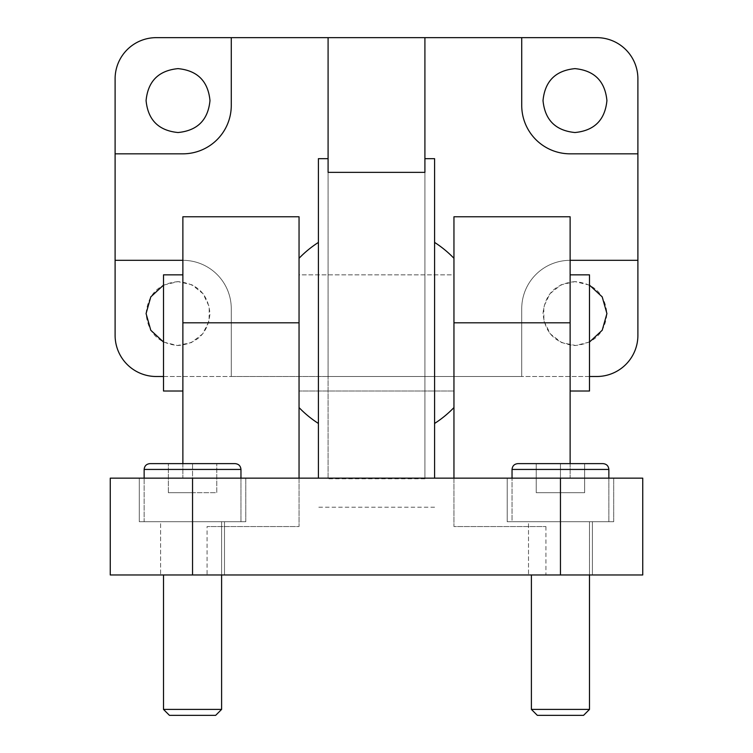 <?xml version="1.0" encoding="UTF-8"?>
<svg xmlns="http://www.w3.org/2000/svg" width="753" height="753" viewBox="0 0 753 753"><rect width="100%" height="100%" fill="white"/><g stroke="black" fill="none" stroke-linecap="round" stroke-linejoin="round"><path stroke-width="0.56" stroke-dasharray="3.77 2.82" d="M182.875 463.632L182.875 478.155L299.045 478.155L299.045 526.563L207.075 526.563L299.045 526.563L299.045 478.155L453.955 478.155L182.875 478.155L182.875 216.76M507.202 478.155L613.695 478.155L507.202 478.155L613.695 478.155L507.202 478.155L507.202 521.725L613.695 521.725L507.202 521.725L613.695 521.725L507.202 521.725L507.202 478.155M139.305 478.155L245.798 478.155L139.305 478.155L245.798 478.155L139.305 478.155L139.305 521.725L245.798 521.725L139.305 521.725L245.798 521.725L139.305 521.725L139.305 478.155M642.742 478.155L110.258 478.155M570.125 463.632L570.125 478.155L453.955 478.155L453.955 526.563L545.925 526.563L453.955 526.563L453.955 478.155L570.125 478.155L570.125 322.811L453.955 322.811L453.955 478.155M299.045 478.155L299.045 322.811L182.875 322.811M299.045 322.811L299.045 216.76M453.955 216.76L453.955 322.811M570.125 322.811L570.125 216.76M642.742 574.972L110.258 574.972M528.502 574.972L592.395 574.972L528.502 574.972L592.395 574.972L528.502 574.972L528.502 521.725L592.395 521.725L528.502 521.725L592.395 521.725L528.502 521.725L528.502 574.972M160.605 574.972L224.498 574.972L160.605 574.972L224.498 574.972L160.605 574.972L160.605 521.725L224.498 521.725L160.605 521.725L224.498 521.725L160.605 521.725L160.605 574.972M207.075 574.972L545.925 574.972L207.075 574.972L207.075 526.563M570.125 274.845L570.125 391.023L570.125 274.845M182.875 274.845L182.875 391.023L182.875 274.845M299.045 274.845L299.045 391.023L299.045 274.845L299.045 391.023L299.045 274.845L453.955 274.845L453.955 391.023L453.955 274.845L453.955 391.023L299.045 391.023L453.955 391.023L453.955 274.845L299.045 274.845M163.505 391.023L163.505 274.845M589.495 391.023L589.495 274.845M235.152 463.632L168.352 463.632L235.152 463.632C238.682 463.98 240.612 465.909 240.96 469.439L144.143 469.439L144.143 521.725L240.96 521.725L144.143 521.725L240.96 521.725L144.143 521.725L144.143 478.155M603.049 463.632C606.57 463.98 608.509 465.909 608.857 469.439L512.04 469.439L512.04 521.725L608.857 521.725L512.04 521.725L608.857 521.725L512.04 521.725L512.04 478.155M240.96 478.155L240.96 521.725L240.96 469.439L144.143 469.439L240.96 469.439M163.505 574.972L163.505 709.411L221.598 709.411L163.505 709.411L221.598 709.411L221.598 521.725L163.505 521.725L221.598 521.725L163.505 521.725L221.598 521.725L221.598 574.972M584.648 463.632L517.848 463.632L584.648 463.632L560.448 463.632L584.648 463.632L584.648 492.678L584.648 463.632L584.648 492.678L560.448 492.678L560.448 463.632L536.24 463.632L560.448 463.632L560.448 492.678L584.648 492.678L584.648 463.632M608.857 478.155L608.857 521.725L608.857 469.439L512.04 469.439L608.857 469.439M531.402 574.972L531.402 709.411L589.495 709.411L531.402 709.411L589.495 709.411L589.495 521.725L531.402 521.725L589.495 521.725L531.402 521.725L589.495 521.725L589.495 574.972M192.552 463.632L216.76 463.632L168.352 463.632L192.552 463.632L192.552 492.678L216.76 492.678L216.76 463.632L216.76 492.678L192.552 492.678L192.552 463.632L192.552 492.678L168.352 492.678L168.352 463.632L168.352 492.678L216.76 492.678L216.76 463.632L216.76 492.678L192.552 492.678L192.552 463.632M583.556 715.35L589.495 709.411M536.24 492.678L536.24 463.632L536.24 492.678L560.448 492.678L536.24 492.678L536.24 463.632L536.24 492.678L560.448 492.678L560.448 463.632L560.448 492.678L584.648 492.678L536.24 492.678M168.352 492.678L168.352 463.632L168.352 492.678L192.552 492.678L168.352 492.678M163.505 376.5L231.275 376.5L231.275 308.73L231.275 376.5L328.092 376.5L328.092 37.65M231.275 308.73A48.408 48.408 0 0 0 182.875 260.322A48.408 48.408 0 0 1 231.275 308.73M589.495 285.114L574.972 281.622L561.023 284.822L549.878 293.792L543.76 306.735L543.911 321.042L550.283 333.852L561.606 342.587L575.612 345.514L589.495 342.031M424.908 172.362L424.908 478.767L424.908 376.5L521.725 376.5L521.725 308.73A48.408 48.408 0 0 1 570.125 260.322A48.408 48.408 0 0 0 521.725 308.73L521.725 376.5L589.495 376.5M637.895 260.322L570.125 260.322M637.895 153.828L570.125 153.828A48.408 48.408 0 0 1 521.725 105.42L521.725 37.65M231.275 37.65L231.275 105.42A48.408 48.408 0 0 1 182.875 153.828L115.105 153.828M115.105 335.358A41.142 41.142 0 0 0 156.248 376.5L596.753 376.5A41.142 41.142 0 0 0 637.895 335.358L637.895 78.792A41.142 41.142 0 0 0 596.753 37.65L156.248 37.65A41.142 41.142 0 0 0 115.105 78.792L115.105 335.358M424.908 37.65L424.908 376.5L328.092 376.5L328.092 478.767L328.092 172.362M178.028 68.627C158.619 70.518 147.974 81.173 146.082 100.582C147.974 119.991 158.619 130.636 178.028 132.528C197.437 130.636 208.092 119.991 209.983 100.582C208.092 81.173 197.437 70.518 178.028 68.627M574.972 68.627C555.563 70.518 544.908 81.173 543.017 100.582C544.908 119.991 555.563 130.636 574.972 132.528C594.381 130.636 605.026 119.991 606.918 100.582C605.026 81.173 594.381 70.518 574.972 68.627M163.505 342.031L177.388 345.514L191.394 342.587L202.717 333.852L209.089 321.042L209.24 306.735L203.122 293.792L191.977 284.822L178.028 281.622L163.505 285.114M178.028 281.622C158.619 283.514 147.974 294.159 146.082 313.568C147.974 332.977 158.619 343.632 178.028 345.523C197.437 343.632 208.092 332.977 209.983 313.568C208.092 294.159 197.437 283.514 178.028 281.622M574.972 281.622C555.563 283.514 544.908 294.159 543.017 313.568C544.908 332.977 555.563 343.632 574.972 345.523C594.381 343.632 605.026 332.977 606.918 313.568C605.026 294.159 594.381 283.514 574.972 281.622M182.875 260.322L115.105 260.322M318.415 478.155L318.415 158.667M434.585 478.155L434.585 158.667M318.415 242.41L318.415 423.459L318.415 242.41M434.585 242.41L434.585 423.459L434.585 242.41M453.955 258.298L453.955 407.571L453.955 258.298M299.045 258.298L299.045 407.571L299.045 258.298M560.448 478.155L560.448 574.972M192.552 478.155L192.552 574.972M424.908 478.767L328.092 478.767M545.925 526.563L545.925 574.972M224.498 574.972L224.498 521.725L224.498 574.972M245.798 521.725L245.798 478.155L245.798 521.725M592.395 574.972L592.395 521.725L592.395 574.972M613.695 521.725L613.695 478.155L613.695 521.725M537.341 715.35L531.402 709.411M512.04 469.439C512.388 465.909 514.318 463.98 517.848 463.632M434.585 507.202L318.415 507.202"/><path stroke-width="1.13" d="M110.258 478.155L110.258 574.972L110.258 478.155L642.742 478.155L642.742 574.972L642.742 478.155M299.045 322.811L182.875 322.811L182.875 216.76L299.045 216.76L299.045 478.155M182.875 322.811L182.875 463.632M453.955 478.155L453.955 216.76L570.125 216.76L570.125 463.632M570.125 322.811L453.955 322.811M110.258 574.972L642.742 574.972M182.875 274.845L163.505 274.845L163.505 391.023L182.875 391.023M570.125 391.023L589.495 391.023L589.495 274.845L570.125 274.845M235.152 463.632L149.951 463.632L235.152 463.632C238.682 463.98 240.612 465.909 240.96 469.439L240.96 478.155M221.598 574.972L221.598 709.411L163.505 709.411L163.505 574.972M215.659 715.35L169.444 715.35L215.659 715.35L221.598 709.411L215.659 715.35L169.444 715.35L215.659 715.35M603.049 463.632L517.848 463.632L603.049 463.632C606.57 463.98 608.509 465.909 608.857 469.439L608.857 478.155M589.495 574.972L589.495 709.411L531.402 709.411L531.402 574.972M583.556 715.35L537.341 715.35L583.556 715.35L537.341 715.35L583.556 715.35L589.495 709.411M168.352 463.632L149.951 463.632L168.352 463.632M589.495 376.5L596.753 376.5A41.142 41.142 0 0 0 637.895 335.358L637.895 78.792A41.142 41.142 0 0 0 596.753 37.65L231.275 37.65L231.275 105.42A48.408 48.408 0 0 1 182.875 153.828L115.105 153.828L115.105 260.322L182.875 260.322M589.495 342.031L602.212 330.256L606.918 313.568L602.212 296.889L589.495 285.114M574.972 68.627C555.563 70.528 544.918 81.173 543.017 100.582C544.918 119.981 555.563 130.636 574.972 132.528C594.371 130.636 605.026 119.981 606.918 100.582C605.026 81.173 594.371 70.528 574.972 68.627M178.028 68.627C158.629 70.528 147.974 81.173 146.082 100.582C147.974 119.981 158.629 130.636 178.028 132.528C197.437 130.636 208.082 119.981 209.983 100.582C208.082 81.173 197.437 70.528 178.028 68.627M231.275 37.65L156.248 37.65A41.142 41.142 0 0 0 115.105 78.792L115.105 153.828M115.105 260.322L115.105 335.358A41.142 41.142 0 0 0 156.248 376.5L163.505 376.5M163.505 285.114L150.788 296.889L146.082 313.568L150.788 330.256L163.505 342.031M570.125 260.322L637.895 260.322M637.895 153.828L570.125 153.828A48.408 48.408 0 0 1 521.725 105.42L521.725 37.65M328.092 37.65L328.092 172.362L424.908 172.362L424.908 37.65M328.092 158.667L318.415 158.667L318.415 478.155M434.585 478.155L434.585 158.667L424.908 158.667M192.552 478.155L192.552 574.972M560.448 478.155L560.448 574.972M240.96 469.439L144.143 469.439L144.143 478.155M608.857 469.439L512.04 469.439L512.04 478.155M169.444 715.35L163.505 709.411L169.444 715.35M537.341 715.35L531.402 709.411M512.04 469.439C512.388 465.909 514.318 463.98 517.848 463.632M144.143 469.439C144.491 465.909 146.43 463.98 149.951 463.632C146.43 463.98 144.491 465.909 144.143 469.439M434.585 423.459A107.557 107.557 0 0 0 453.955 407.571M453.955 258.298A107.557 107.557 0 0 0 434.585 242.41M299.045 407.571A107.557 107.557 0 0 0 318.415 423.459M318.415 242.41A107.557 107.557 0 0 0 299.045 258.298"/></g></svg>
